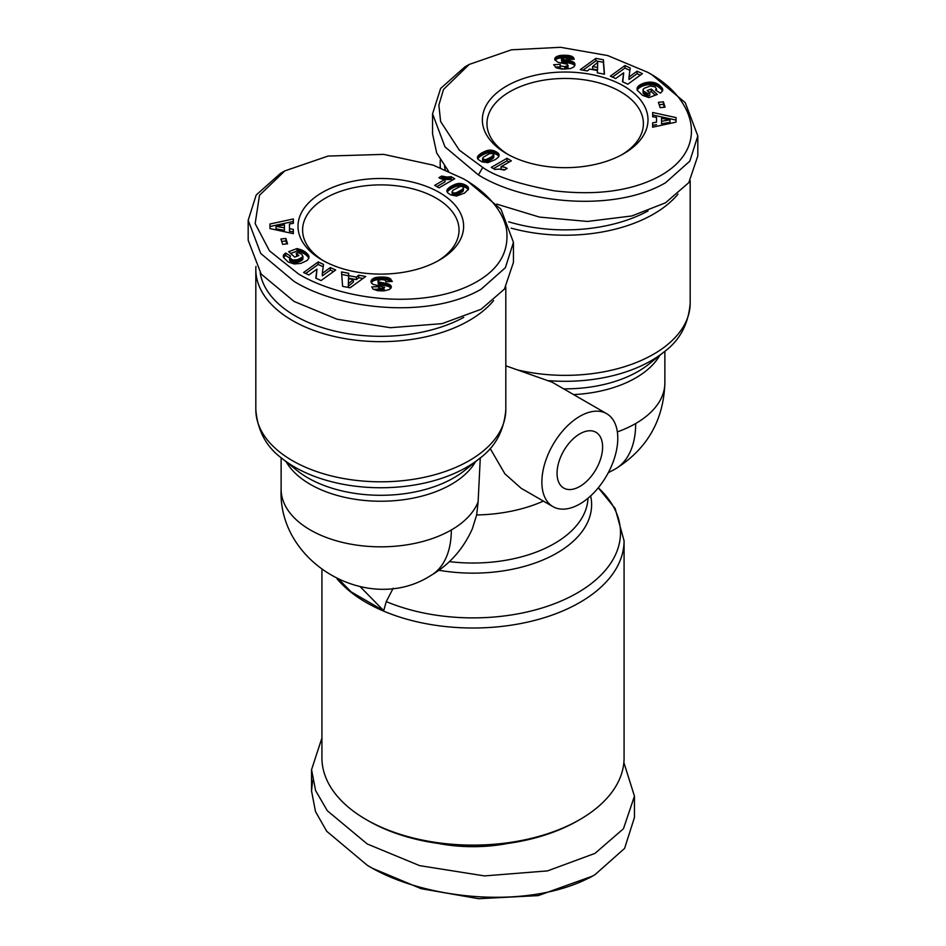 <?xml version="1.0" encoding="UTF-8"?>
<svg xmlns="http://www.w3.org/2000/svg" width="946" height="946" viewBox="0 0 946 946"><rect width="100%" height="100%" fill="white"/><g stroke="black" fill="none" stroke-linecap="round" stroke-linejoin="round"><path stroke-width="1.42" d="M339.496 579.993L351.167 591.912L383.698 610.702L360.343 586.839M472.326 528.849L476.654 514.955L478.12 501.806L480.284 457.876M312.629 780.415L311.541 790.974L315.503 811.597L326.689 831.238L367.261 865.271L372.677 868.404L421.183 888.684L478.605 898.7L538.239 895.614L592.208 876.233M467.584 181.218L463.244 178.711C477.789 186.788 501.782 204.915 506.548 229.322C509.527 253.232 497.525 271.798 470.564 285.018C419.823 309.709 341.246 299.894 298.392 273.879L269.48 250.856L255.16 223.599L259.488 195.278L284.841 170.883L328.132 156.055L383.698 154.375L433.244 165.16L463.244 178.711L467.572 181.206L500.99 209.243L513.442 242.342L505.365 267.718L481.136 289.216C429.555 319.204 340.442 310.04 294.052 281.388L260.741 253.481L248.183 220.264L256.189 195.006L280.501 173.39M482.756 167.442L459.295 150.118L440.611 121.514L438.861 105.077L443.532 89.432L469.204 64.434L511.455 49.807L560.517 47.3L607.722 55.566L647.608 72.263C696.445 98.49 711.014 149.693 657.269 177.387C630.06 191.175 595.684 195.645 554.143 190.808C519.165 184.234 495.373 176.453 482.756 167.442L478.428 174.951L445.01 146.914L432.559 113.827L440.635 88.439L464.864 66.941L469.204 64.434M579.827 819.567L577.651 820.809A148.002 85.447 0 0 1 368.349 820.809L366.173 819.567A151.076 87.221 0 0 0 579.827 819.567A151.076 87.221 0 0 0 624.076 757.888L624.076 540.793A151.076 87.221 180 0 1 530.812 621.368A151.076 87.221 180 0 1 366.173 602.472A151.076 87.221 180 0 1 337.072 578.857M438.317 843.465A110.434 63.76 0 0 0 507.683 843.465M552.984 506.642A53.686 30.993 -60 0 1 541.869 482.07A53.686 30.993 -60 0 1 565.294 428.053A53.686 30.993 -60 0 1 606.658 413.674A53.686 30.993 -60 0 1 617.785 438.246A53.686 30.993 -60 0 1 594.348 492.263A53.686 30.993 -60 0 1 552.984 506.642L521.14 488.266L504.857 473.78L490.123 448.416M606.658 413.674L552.133 382.184L505.814 365.806M493.635 300.568A125.002 72.168 180 0 1 292.432 320.528A125.002 72.168 180 0 1 255.822 269.492A125.002 72.168 180 0 1 255.928 266.453M677.998 194.131A125.002 72.168 180 0 1 653.568 214.08A125.002 72.168 180 0 1 511.159 228.128M557.052 473.307A32.211 18.601 120 0 0 563.721 488.053A32.211 18.601 120 0 0 588.542 479.421A32.211 18.601 120 0 0 602.602 447.009A32.211 18.601 120 0 0 595.933 432.263A32.211 18.601 120 0 0 571.112 440.895A32.211 18.601 120 0 0 557.052 473.307M463.694 317.395A121.159 69.957 180 0 1 295.14 315.834A121.159 69.957 180 0 1 260.162 272.755M322.255 260.103L322.255 260.103A82.822 47.82 180 0 1 322.255 192.487A82.822 47.82 180 0 1 439.382 192.487A82.822 47.82 180 0 1 439.382 260.103A82.822 47.82 180 0 1 322.255 260.103M437.702 261.049A78.222 45.16 0 0 0 459.035 230.055A78.222 45.16 0 0 0 436.13 198.116A78.222 45.16 0 0 0 350.883 188.325A78.222 45.16 0 0 0 302.602 230.055A78.222 45.16 0 0 0 323.922 261.049M623.745 153.666A82.822 47.82 180 0 1 506.618 153.666A82.822 47.82 180 0 1 506.618 86.039A82.822 47.82 180 0 1 623.745 86.039A82.822 47.82 180 0 1 623.745 153.666L623.745 153.666M622.078 154.6A78.222 45.16 0 0 0 643.398 123.607A78.222 45.16 0 0 0 620.493 91.679A78.222 45.16 0 0 0 509.87 91.679A78.222 45.16 0 0 0 486.965 123.607A78.222 45.16 0 0 0 508.298 154.6M321.924 569.717L321.924 757.888A151.076 87.221 0 0 0 366.173 819.567L368.349 820.809M393.193 588.199L386.264 601.609L383.698 610.702M321.924 737.986L311.553 769.689L315.609 790.572L327.304 810.734L367.261 843.986L419.598 865.625L484.506 875.913L547.521 870.899L595.01 853.375L623.449 828.743L634.447 796.177L623.863 762.452M367.261 865.271C424.045 900.273 532.255 911.093 595.01 874.66L624.585 848.42L634.447 817.474L634.447 796.177M440.458 167.82A125.002 72.168 180 0 1 440.186 163.055A125.002 72.168 180 0 1 440.292 160.016M648.057 210.958A121.159 69.957 180 0 1 508.676 221.802M445.223 169.76A121.159 69.957 180 0 1 444.525 166.319M513.442 242.342L513.442 262.373L504.443 289.074L481.136 309.259L442.149 323.627L390.402 327.706L337.072 319.228L294.052 301.431L261.155 274.056L248.183 240.296L248.183 220.264M647.608 72.263L651.948 74.769L685.271 102.688L697.817 135.905L697.817 155.936L688.806 182.637L665.499 202.811L631.881 215.948L587.478 221.447L539.445 217.083L496.697 204.088M448.463 171.167L436.685 152.956L432.559 133.859L432.559 113.827M697.817 135.905L689.811 161.151L665.499 182.779C614.332 212.72 524.77 203.626 478.428 174.951M384.277 290.836L377.714 290.729L373.138 289.157L371.743 286.898L378.566 286.673L379.689 287.998L381.652 288.4L384.632 287.359L372.984 284.332L371.423 283.02L371.045 280.95L372.204 279.188L375.491 277.568L384.052 277.036L389.527 278.23L392.342 281.423L385.814 281.802C386.086 280.442 384.549 279.709 381.226 279.602L378.164 280.536L378.79 281.943L388.049 283.859L391.277 286.484L389.646 289.417L384.277 290.836M315.787 278.148L316.981 269.125L308.904 274.967L303.571 272.507L318.175 261.959L323.508 264.407L322.326 273.37L330.343 267.564L335.664 270.024L321.061 280.572L315.787 278.148M282.618 244.34L280.938 238.971L285.881 238.463L287.56 243.832L282.618 244.34M269.953 224.013L293.366 218.952L293.355 223.315L289.488 223.989L289.476 228.731L293.343 229.393L293.331 233.662L269.941 228.565L269.953 224.013L269.953 228.565M288.175 262.042L283.433 257.347L283.528 255.124L285.657 253.031L290.481 256.023L289.689 257.939L292.834 260.044L297.742 259.653L302.72 256.957L302.011 254.391L298.085 252.535L296.228 253.232L298.853 255.574L294.75 257.099L288.696 251.671L297.091 248.55L304.849 251.636L308.94 256.484L308.692 258.542L307.072 260.505L300.958 263.366L294.372 263.993L288.175 262.042M342.618 286.366L341.506 271.94L348.696 273.299L348.613 275.629L356.429 277.095L358.7 275.18L365.724 276.492L350.115 287.773L342.618 286.366M468.566 189.058L464.592 193.043L456.575 196.035L450.781 194.9L447.6 192.712L446.855 190.891L447.777 188.833L450.544 186.599L458.999 183.406L465.81 185.168L467.998 186.87L468.566 189.058M434.675 185.345L444.975 179.397A9.022 5.203 180 0 1 438.897 177.682L441.723 176.051L446.831 177.032L451.171 176.725L454.73 178.77L439.003 187.84L434.675 185.345M561.723 55.317L568.286 55.412L572.862 56.985L574.257 59.243L567.434 59.48L566.311 58.144L564.348 57.741L561.368 58.794L573.016 61.809L574.577 63.122L574.955 65.203L573.796 66.953L570.509 68.573L561.948 69.117L556.473 67.911L553.658 64.718L560.186 64.352C559.914 65.7 561.451 66.433 564.774 66.539L567.837 65.617L567.21 64.198L557.951 62.294L554.723 59.669L555.539 57.375L558.861 55.743L561.723 55.317L561.723 57.812L560.659 57.919L560.659 55.412M630.213 68.006L629.019 77.016L637.096 71.175L642.429 73.634L627.825 84.194L622.492 81.734L623.674 72.783L615.657 78.577L610.336 76.129L624.939 65.57L630.213 68.006M663.383 101.801L665.062 107.17L660.119 107.678L658.44 102.322L663.383 101.801L663.383 104.308L659.196 104.746M676.047 122.14L652.634 127.19L652.645 122.826L656.512 122.152L656.524 117.41L652.657 116.748L652.669 112.491L676.059 117.588L676.047 122.14M657.825 84.099L662.519 88.652L662.626 90.686L660.994 92.661L660.343 93.122L655.519 90.118L656.441 88.782L654.892 86.772L650.34 86.027L644.202 88.274L643.209 89.314L643.386 91.076L647.915 93.607L649.772 92.921L647.147 90.568L651.25 89.042L657.304 94.47L648.909 97.592L642.606 95.392L637.214 90.201L637.308 87.6L638.928 85.637L644.025 83.071L650.564 82.089L657.825 84.099L657.825 86.606L657.08 86.169L657.08 83.674M603.382 59.775L604.494 74.202L597.304 72.842L597.387 70.512L589.571 69.046L587.3 70.962L580.276 69.649L595.885 58.368L603.382 59.775L603.382 62.282L595.885 60.875L595.885 58.368M477.434 157.083L481.408 153.11L489.425 150.107L496.201 151.762L498.4 153.429L499.145 155.25L498.223 157.308L495.456 159.543L487.84 162.653L481.904 161.825L478.12 159.401L477.434 157.083L477.434 158.136M511.325 160.808L501.025 166.744A9.022 5.203 180 0 1 507.103 168.459L504.277 170.091L499.169 169.109L494.829 169.417L491.27 167.371L506.997 158.301L511.325 160.808M391.277 287.324L391.277 286.484M391.041 287.998L391.041 285.869M390.923 288.211L390.639 285.325M390.639 287.832L390.048 284.817M390.048 287.324L389.291 286.875L389.291 284.368M389.291 286.875L388.794 284.131M388.794 286.638L388.049 286.366L388.049 283.859M388.049 286.366L387.174 286.094L387.174 283.587M387.174 286.094L386.181 285.858L386.181 283.351M386.181 285.858L385.081 285.621L385.081 283.126M385.081 285.621L383.851 285.42L383.851 282.913M383.851 285.42L381.569 285.101L381.569 282.594M381.569 285.101L380.316 284.888L380.316 282.381M380.316 284.888L379.405 284.675L379.405 282.168M379.405 284.675L378.79 281.943M378.79 284.45L378.258 281.565M378.258 284.072L377.998 280.927M390.923 281.506L390.923 279.236M390.651 281.518L390.308 278.739M390.308 281.246L389.61 278.278M389.61 280.785L388.889 280.442L388.889 277.935M388.889 280.442L388.144 280.182L388.144 277.675M388.144 280.182L387.292 279.957L387.292 277.45M387.292 279.957L386.323 279.78L386.323 277.273M386.323 279.78L385.247 279.638L385.247 277.131M385.247 279.638L384.052 279.531L384.052 277.036M384.052 279.531L382.74 279.472L382.74 276.965M382.74 279.472L381.333 279.46L381.333 276.953M381.333 279.46L381.037 276.953M381.037 279.46L379.795 279.484L379.795 276.989M379.795 279.484L378.648 279.555L378.648 277.06M378.648 279.555L377.584 279.673L377.584 277.166M377.584 279.673L376.603 279.827L376.603 277.332M376.603 279.827L375.704 280.028L375.704 277.521M375.704 280.028L375.491 277.568M375.491 280.075L374.521 280.394L374.521 277.888M374.521 280.394L373.635 280.761L373.635 278.254M373.635 280.761L372.878 281.199L372.878 278.692M372.878 281.199L372.227 281.683L372.227 279.188M372.227 281.683L372.204 279.188M372.204 281.695L371.672 282.251L371.672 279.744M371.281 282.748L371.281 280.335M371.045 282.109L371.045 280.95M384.584 290.103L384.005 290.611L384.005 288.104M384.005 290.611L383.284 290.824L383.284 288.317M381.652 288.4L382.089 290.919L382.089 288.412M383.284 290.824L382.101 290.919M381.652 290.907L380.552 290.777L380.552 288.27M380.552 290.777L379.689 290.505L379.689 287.998M379.689 290.505L379.417 287.844M379.417 290.351L378.873 287.336M378.873 289.843L378.566 286.673M378.566 289.169L373.41 289.346M316.094 278.29L316.981 269.125M333.548 271.549L330.343 270.071L330.343 267.564M330.343 270.071L322.326 275.865L322.326 273.37M323.189 266.772L318.175 264.454L318.175 261.959M318.175 264.454L305.688 273.489M285.881 238.463L285.881 240.97L281.695 241.396M286.804 243.902L285.881 240.97M293.366 221.459L269.953 226.508M293.343 231.9L289.476 231.238L289.476 228.731M308.987 257.489L308.987 256.697M308.94 257.738L308.94 256.484M308.786 258.282L308.786 255.94M308.751 258.376L308.538 255.373M308.538 257.88L308.171 254.793M308.171 257.3L307.71 254.19M307.71 256.697L307.166 253.587M307.166 256.094L306.492 252.96M306.492 255.467L306.244 252.736M306.244 255.243L305.546 252.168M305.546 254.675L304.849 251.636M304.849 254.143L304.115 253.67L304.115 251.175M304.115 253.67L303.394 253.256L303.394 250.749M303.394 253.256L302.649 252.878L302.649 250.371M302.649 252.878L302.058 250.111M302.058 252.606L301.266 252.298L301.266 249.791M301.266 252.298L300.367 251.967L300.367 249.472M300.367 251.967L299.362 251.66L299.362 249.165M299.362 251.66L298.274 251.352L298.274 248.845M298.274 251.352L297.091 251.057L297.091 248.55M297.091 251.057L290.67 253.445M296.878 256.307L296.228 253.232M302.791 256.839L302.957 258.755L302.957 256.248M302.791 259.334L302.72 256.957M302.72 259.464L302.342 257.418M302.342 259.925L301.798 260.375L301.798 257.868M301.798 260.375L301.053 260.836L301.053 258.329M301.053 260.836L300.119 261.285L300.119 258.778M300.119 261.285L299.007 261.735L299.007 259.228M299.007 261.735L298.889 259.275M298.889 261.782L297.742 262.16L297.742 259.653M297.742 262.16L296.666 262.432L296.666 259.925M296.666 262.432L295.66 262.621L295.66 260.115M295.66 262.621L294.714 262.704L294.714 260.197M294.714 262.704L293.828 262.681L293.828 260.185M293.828 262.681L292.834 262.55L292.834 260.044M292.834 262.55L291.912 262.279L291.912 259.772M291.912 262.279L291.108 261.876L291.108 259.37M291.108 261.876L290.398 258.861M290.398 261.368L290.067 258.542M290.067 261.037L289.689 257.939M289.689 260.446L289.559 257.359M289.559 257.951L285.657 255.538L285.657 253.031M285.657 255.538L285.006 255.988L285.006 253.481M285.006 255.988L284.391 256.532L284.391 254.025M284.391 256.532L283.883 257.076L283.883 254.569M283.528 257.572L283.528 255.124M283.374 257.146L283.374 255.455M341.695 274.482L348.613 275.783M362.98 278.479L358.7 277.686L358.7 275.18M358.7 277.686L356.429 279.602L356.429 277.095M356.429 279.602L348.613 278.136L348.613 275.629M468.4 189.507L468.4 187.521M468.27 189.803L467.998 186.87M467.998 189.377L467.88 186.74M467.88 189.247L467.371 186.244M467.371 188.739L466.685 185.712M466.685 188.219L465.81 187.675L465.81 185.168M465.81 187.675L465.054 187.261L465.054 184.754M465.054 187.261L464.096 186.823L464.096 184.328M464.096 186.823L463.126 186.468L463.126 183.962M463.126 186.468L462.156 186.196L462.156 183.69M462.156 186.196L461.187 186.019L461.187 183.512M461.187 186.019L460.205 185.913L460.205 183.418M460.205 185.913L459.224 185.901L459.224 183.406M459.224 185.901L458.999 183.406M458.999 185.913L458.16 185.995L458.16 183.489M458.16 185.995L457.296 186.137L457.296 183.642M457.296 186.137L456.41 186.362L456.41 183.867M456.41 186.362L455.475 186.658L455.475 184.151M455.475 186.658L454.529 187.024L454.529 184.517M454.529 187.024L453.536 187.462L453.536 184.955M453.536 187.462L452.519 187.97L452.519 185.463M452.519 187.97L451.467 188.55L451.467 186.043M451.467 188.55L451.372 186.102M451.372 188.609L450.544 189.105L450.544 186.599M450.544 189.105L449.799 189.614L449.799 187.107M449.799 189.614L449.114 190.111L449.114 187.604M449.114 190.111L448.522 190.619L448.522 188.112M448.522 190.619L448.416 188.207M448.416 190.714L447.777 191.34L447.777 188.833M447.777 191.34L447.328 189.425M447.044 191.79L447.044 189.957M446.95 191.565L446.95 190.241M436.839 186.599L444.975 181.904L444.975 179.397M452.555 180.024L451.171 179.232L451.171 176.725M451.171 179.232L450.154 179.397L450.154 176.902M450.154 179.397L449.066 179.527L449.066 177.02M449.066 179.527L447.955 179.574L447.955 177.068M447.955 179.574L446.831 179.539L446.831 177.032M446.831 179.539L446.074 179.48L446.074 176.973M446.074 179.48L445.081 179.35L445.081 176.843M445.081 179.35L444.029 179.149L444.029 176.642M444.029 179.149L442.917 178.877L442.917 176.382M442.917 178.877L441.723 178.558L441.723 176.051M564.183 55.223L563.911 57.73M563.899 57.73L562.894 57.753L562.894 55.246M562.894 57.753L561.723 57.812M560.659 57.919L559.713 58.061L559.713 55.566M559.713 58.061L558.861 58.25L558.861 55.743M558.861 58.25L558.081 58.475L558.081 55.968M558.081 58.475L557.135 58.829L557.135 56.322M557.135 58.829L556.354 59.231L556.354 56.736M556.354 59.231L555.728 59.704L555.728 57.198M555.728 59.704L555.539 57.375M555.539 59.882L555.054 57.954M554.77 59.775L554.77 58.546M567.837 65.617L568.002 67.722L568.002 65.215M567.837 68.112L567.174 68.62L567.174 66.114M567.174 68.62L566.902 66.232M566.902 68.739L565.956 68.963L565.956 66.457M565.956 68.963L564.774 69.046L564.774 66.539M564.774 69.046C561.451 68.94 559.914 68.207 560.186 66.847L560.186 64.352M560.186 66.847L555.349 67.131M574.884 65.38L574.884 63.725M574.683 65.842L574.577 63.122M574.577 65.629L574.092 62.554M574.092 65.061L573.725 62.247M573.725 64.754L573.016 61.809M573.016 64.316L572.153 63.914L572.153 61.407M572.153 63.914L571.112 63.571L571.112 61.064M571.112 63.571L570.828 60.982M570.828 63.488L570.06 63.299L570.06 60.792M570.06 63.299L569.161 63.11L569.161 60.603M569.161 63.11L568.144 62.933L568.144 60.426M568.144 62.933L566.997 62.743L566.997 60.237M566.997 62.743L565.732 62.566L565.732 60.059M565.732 62.566L563.757 62.306L563.757 59.799M563.757 62.306L562.563 62.093L562.563 59.598M562.563 62.093L561.889 61.88L561.889 59.373M561.889 61.88L561.806 59.326M561.806 61.833L561.368 58.794M573.82 59.255L573.82 58.073M573.406 59.267L573.406 57.493M572.862 59.291L572.862 56.985M572.59 59.302L572.235 56.535M572.235 59.042L571.467 58.676L571.467 56.169M571.467 58.676L571.053 56.015M571.053 58.522L570.225 58.285L570.225 55.779M570.225 58.285L569.303 58.073L569.303 55.566M569.303 58.073L568.286 57.919L568.286 55.412M568.286 57.919L567.162 57.812L567.162 55.306M567.162 57.812L565.933 57.741L565.933 55.235M565.933 57.741L564.62 57.718L564.62 55.223M637.096 71.175L637.096 73.682L629.019 79.523L629.019 77.016M629.906 70.359L624.939 68.077L624.939 65.57M624.939 68.077L612.452 77.099M622.811 81.876L623.674 72.783M640.312 75.16L637.096 73.682M664.305 107.253L663.383 104.308M652.645 122.826L652.634 127.19M676.047 120.083L652.669 114.986L652.669 112.491M652.669 114.986L652.657 116.748M656.512 122.152L656.524 117.41M656.512 124.659L652.645 125.333M659.303 85.152L659.303 87.659L658.57 84.596M658.57 87.103L657.825 86.606M657.08 86.169L656.335 85.802L656.335 83.307M656.335 85.802L655.59 85.507L655.59 83M655.59 85.507L654.715 85.223L654.715 82.716M654.715 85.223L653.71 84.974L653.71 82.468M653.71 84.974L652.669 84.785L652.669 82.278M652.669 84.785L651.628 84.655L651.628 82.148M651.628 84.655L650.564 84.596L650.564 82.089M650.564 84.596L649.464 84.608L649.464 82.101M649.464 84.608L649.133 82.113M649.133 84.62L648.116 84.702L648.116 82.196M648.116 84.702L647.088 84.844L647.088 82.337M647.088 84.844L646.059 85.034L646.059 82.527M646.059 85.034L645.042 85.282L645.042 82.775M645.042 85.282L644.025 85.578L644.025 83.071M644.025 85.578L643.008 85.92L643.008 83.414M643.008 85.92L642.925 83.449M642.925 85.956L641.967 86.346L641.967 83.839M641.967 86.346L641.081 86.76L641.081 84.253M641.081 86.76L640.276 87.198L640.276 84.691M640.276 87.198L639.567 87.659L639.567 85.152M639.567 87.659L638.928 88.144L638.928 85.637M638.928 88.144L638.361 88.652L638.361 86.145M638.361 88.652L638.112 86.417M638.112 88.924L637.651 87.008M637.651 89.515L637.308 87.6M637.096 89.775L637.096 88.203M655.33 95.203L651.25 91.549L651.25 89.042M651.25 91.549L649.122 92.341M647.915 93.607L647.915 96.114L649.772 95.428L649.772 92.921M647.915 96.114L647.324 93.429M647.324 95.936L646.343 95.605L646.343 93.098M646.343 95.605L645.55 95.262L645.55 92.755M645.55 95.262L645.444 92.708M645.444 95.215L644.675 94.766L644.675 92.27M644.675 94.766L643.99 91.75M643.99 94.257L643.907 91.679M643.907 94.174L643.386 91.076M643.386 93.583L643.103 90.473M643.103 92.98L643.043 89.894M656.441 90.698L656.441 88.782M656.418 90.674L656.418 88.983M656.122 90.497L656.122 89.563M662.732 90.177L662.732 89.432M662.567 90.804L662.567 88.794M662.519 90.934L662.519 88.652M662.46 91.053L662.247 88.167M662.247 90.674L661.845 87.647M661.845 90.142L661.36 87.067M661.36 89.574L660.746 86.429M660.746 88.936L660.012 85.755M660.012 88.262L659.303 87.659M604.305 74.166L603.382 62.282M595.885 60.875L583.02 70.17M597.387 72.866L597.387 70.512M477.671 156.421L477.671 158.739L477.659 156.457M499.062 155.83L499.062 154.612M498.814 156.468L498.814 153.985M498.802 156.48L498.79 153.95M498.79 156.457L498.4 153.429M498.4 155.936L497.868 152.897M497.868 155.404L497.17 152.365M497.17 154.86L496.283 154.316L496.283 151.809M496.283 154.316L496.201 151.762M496.201 154.269L495.219 153.749L495.219 151.254M495.219 153.749L494.25 153.335L494.25 150.828M494.25 153.335L493.268 153.004L493.268 150.497M493.268 153.004L492.298 152.767L492.298 150.272M492.298 152.767L491.341 152.625L491.341 150.118M491.341 152.625L490.383 152.578L490.383 150.071M490.383 152.578L489.425 152.613L489.425 150.107M489.425 152.613L489.33 150.118M489.33 152.625L488.479 152.732L488.479 150.237M488.479 152.732L487.616 152.921L487.616 150.414M487.616 152.921L486.717 153.157L486.717 150.651M486.717 153.157L485.795 153.477L485.795 150.97M485.795 153.477L484.849 153.843L484.849 151.336M484.849 153.843L483.879 154.281L483.879 151.774M483.879 154.281L482.874 154.789L482.874 152.282M482.874 154.789L481.857 155.345L481.857 152.85M481.857 155.345L481.408 153.11M481.408 155.605L480.639 156.102L480.639 153.595M480.639 156.102L479.941 156.61L479.941 154.115M479.941 156.61L479.291 157.142L479.291 154.636M479.291 157.142L478.688 157.675L478.688 155.168M478.688 157.675L478.605 155.25M478.605 157.746L478.061 158.36L478.061 155.854M501.025 166.744L501.025 169.251A9.022 5.203 180 0 1 504.667 169.866M509.161 162.05L506.997 160.808L506.997 158.301M506.997 160.808L493.445 168.625M284.427 230.327L284.439 224.852L276.007 226.331L276.007 228.837L284.427 230.327L284.439 224.852M348.317 286.26L353.366 282.097L353.366 279.59L348.483 278.668L348.317 286.26M452.011 191.802L452.259 194.864L456.398 195.101L462.913 191.258L463.493 187.604L461.932 186.409L460.182 186.468L453.075 190.229L452.011 191.802L453.56 192.96L453.56 195.467M661.561 121.289L661.561 123.796L669.993 122.318L669.993 119.811L661.573 118.321L661.561 121.289L669.993 119.811M592.634 66.551L592.634 69.058L597.517 69.98L597.683 62.389L592.634 66.551L597.517 67.473L597.683 62.389M482.507 158.538L482.779 161.6L486.481 161.991L493.422 157.958L493.741 153.784L489.602 153.548L483.087 157.391L482.779 159.105L485.818 159.673L491.352 157.001L493.989 154.352M276.007 226.331L284.427 227.82M348.317 283.753L353.366 279.59M452.637 195.136L452.637 192.629M452.259 194.864L452.259 192.357M463.327 190.761L463.493 187.604M463.256 190.856L463.327 188.254M462.913 191.258L463.256 188.349M462.381 191.707L462.913 188.751M461.672 192.227L462.381 189.2M460.773 192.807L460.773 190.3L461.672 189.72M459.697 193.445L459.697 190.938L460.773 190.3M458.798 193.954L458.798 191.447L459.697 190.938M457.876 194.438L457.876 191.932L458.798 191.447M457.072 194.817L457.072 192.322L457.876 191.932M456.398 195.101L457.072 192.322M456.315 195.124L456.398 192.594M455.203 195.432L455.203 192.925L456.315 192.617M454.234 195.526L454.234 193.019L455.203 192.925M453.56 192.96L454.234 193.019M597.517 69.98L597.517 67.473M493.788 157.509L493.788 155.002M493.753 157.556L493.753 155.061M493.422 157.958L493.422 155.451M492.925 158.42L492.925 155.913M492.216 158.928L492.216 156.421M491.352 159.507L491.352 157.001M490.288 160.146L490.288 157.639M490.194 160.193L490.194 157.698M489.106 160.808L489.106 158.301M488.112 161.305L488.112 158.798M487.249 161.695L487.249 159.188M486.481 161.991L486.481 159.484M485.818 162.18L485.818 159.673M485.085 162.286L485.085 159.779M484.068 162.239L484.068 159.732M483.193 161.908L483.193 159.413M482.779 161.6L482.779 159.105M478.12 501.806A99.697 57.552 180 0 1 451.313 529.973A99.697 57.552 180 0 1 310.323 529.973A99.697 57.552 180 0 1 281.128 489.271C277.627 562.917 368.585 615.456 430.667 575.606C449.362 564.715 463.244 549.129 472.314 528.849M451.313 529.973A99.697 57.552 60 0 1 430.667 575.606M615.03 469.169C647.017 449.255 663.631 420.485 664.872 382.834A99.697 57.552 180 0 1 635.677 423.524A99.697 57.552 60 0 1 615.03 469.169L608.29 472.716M505.814 409.642A125.002 72.168 180 0 1 428.656 476.311A125.002 72.168 180 0 1 292.432 460.667A125.002 72.168 180 0 1 255.822 409.642C257.549 430.702 266.323 446.997 282.144 458.526A121.49 70.146 180 0 0 294.916 467.206A121.49 70.146 180 0 0 479.492 458.526C495.302 446.997 504.076 430.702 505.814 409.642L505.814 287.076M475.46 461.766A99.697 57.552 180 0 1 310.323 484.376A99.697 57.552 180 0 1 286.177 461.766M479.492 458.526L464.64 470.469A103.197 59.586 180 0 1 307.84 477.836A103.197 59.586 180 0 1 296.997 470.469L282.144 458.526M659.823 355.329A99.697 57.552 180 0 1 635.677 377.939A99.697 57.552 180 0 1 573.619 394.588M548.917 380.67A121.49 70.146 180 0 0 663.856 352.078L649.003 364.021A103.197 59.586 180 0 1 638.16 371.4A103.197 59.586 180 0 1 563.662 388.841M517.793 369.969A125.002 72.168 0 0 0 690.178 303.193L690.178 180.639M624.076 540.793L615.148 508.51L598.286 487.793A147.481 85.152 180 0 1 573.418 595.105A147.481 85.152 180 0 1 386.264 601.609M590.647 495.917A118.617 68.479 180 0 1 438.944 570.261M587.998 498.246A115.034 66.409 180 0 1 449.409 561.617M635.677 423.524A99.697 57.552 180 0 1 617.348 431.884M543.382 501.108A115.034 66.409 180 0 1 476.654 514.955M382.491 285.231L382.491 282.724M389.527 280.737L389.527 278.23M564.324 62.377L564.324 59.87M281.128 489.271L281.128 457.698M664.872 382.834L664.872 351.25M311.553 790.974L311.553 769.689M589.595 877.793L595.01 874.66M255.822 409.642L255.822 269.492M440.186 167.714L440.186 163.055M663.856 352.078C679.677 340.548 688.452 324.253 690.178 303.193M284.841 170.883L280.501 173.378"/></g></svg>
